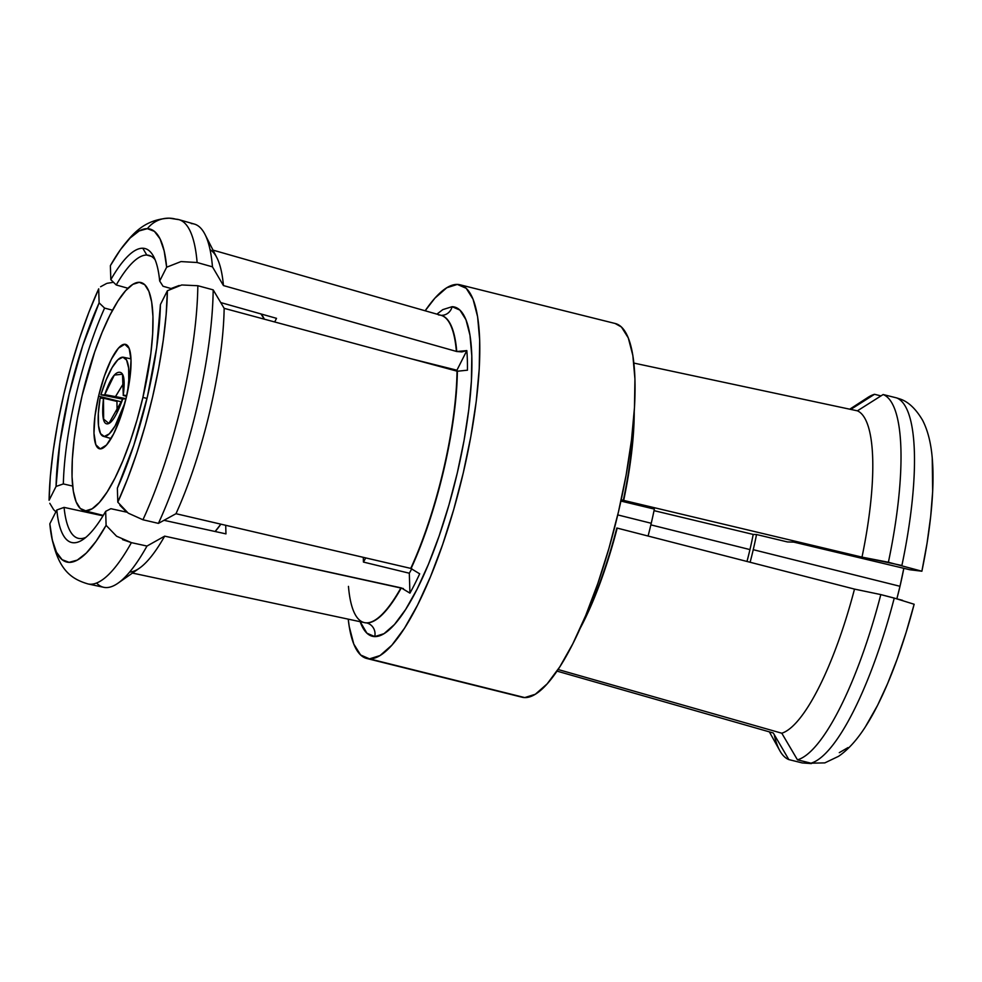 <?xml version="1.0" encoding="UTF-8"?>
<svg xmlns="http://www.w3.org/2000/svg" width="982" height="982" viewBox="0 0 982 982"><rect width="100%" height="100%" fill="white"/><g stroke="black" fill="none" stroke-linecap="round" stroke-linejoin="round"><path stroke-width="1.47" d="M348.463 586.377A158.347 40.09 -76 0 0 364.408 622.613A158.347 40.09 -76 0 0 366.323 622.846A11.33 10.937 -88.4 0 1 366.679 622.919A158.347 40.09 104 0 1 364.469 622.625L364.494 622.625M132.447 573.071L364.445 622.613A158.347 40.09 -76 0 0 366.323 622.846A158.347 40.09 -76 0 0 400.951 587.837L401.307 587.911A158.347 40.09 104 0 1 366.679 622.919A11.33 10.937 91.6 0 0 366.323 622.846A158.347 40.09 -76 0 0 400.951 587.837L164.669 536.147L146.981 546.053L131.404 542.641L122.554 539.621M166.645 267.214L159.685 281.024L166.645 267.214L164.154 250.889L160.029 238.81L154.383 231.335L147.374 228.671L139.223 230.905L130.152 237.975L120.442 249.674L110.377 265.656L110.819 279.674L116.244 284.976A145.827 36.911 104 0 1 146.809 255.062A145.827 36.911 -76 0 0 116.244 284.976L127.942 288.254L116.244 284.976L110.819 279.674L110.377 265.656A171.617 43.441 104 0 1 119.853 250.52A171.617 43.441 104 0 1 147.374 228.671A28.318 27.361 -88.4 0 1 169.211 218.176A28.318 27.361 91.6 0 0 147.374 228.671A171.617 43.441 104 0 1 166.645 267.214L180.995 261.58L197.112 262.513L212.468 266.846L223.442 285.566L456.397 351.421A158.347 40.09 -76 0 0 441.102 315.345L441.163 315.357A158.347 40.09 104 0 1 456.753 351.519L456.397 351.421A158.347 40.09 -76 0 0 441.139 315.357A11.33 10.937 91.6 0 0 452.101 306.691A169.677 42.95 104 0 1 457.317 472.858A169.677 42.95 104 0 1 374.731 636.594A11.33 10.937 91.6 0 0 366.679 622.919A158.347 40.09 -76 0 0 401.307 587.911L409.936 593.14A162.877 41.232 -76 0 0 419.682 573.819L410.758 568.394A158.347 40.09 -76 0 0 457.023 371.147L457.367 371.233A158.347 40.09 104 0 1 411.102 568.48L175.987 513.709L158.421 523.381L142.942 519.773L158.421 523.381L175.987 513.709L410.758 568.394A158.347 40.09 -76 0 0 457.023 371.147L224.154 308.336L213.18 289.862L197.836 285.725A187.734 47.529 104 0 1 142.942 519.773A187.734 47.529 -76 0 0 197.836 285.725L181.731 284.976L167.382 290.746L160.422 304.555L167.382 290.746A171.617 43.441 104 0 1 117.803 502.17L117.361 488.152L133.834 445.165L147.435 396.593L156.641 347.91L160.422 304.555A151.486 38.347 104 0 1 117.361 488.152L117.803 502.17L128.212 513.144L142.942 519.773M441.151 315.357L441.151 315.357A158.347 40.09 -76 0 0 438.537 314.952M633.82 417.203A158.274 40.066 104 0 1 623.325 500.317A158.274 40.066 -76 0 0 633.82 417.203M616.831 527.997A158.274 40.066 104 0 1 582.424 623.226A158.274 40.066 -76 0 0 616.831 527.997L617.187 528.095A158.274 40.066 104 0 1 580.178 628.32A158.274 40.066 104 0 0 617.187 528.095L616.831 527.997M749.953 549.589L650.857 524.867L749.953 549.589A104.779 26.526 -76 0 0 753.206 534.429L756.533 534.527A117.533 29.755 104 0 1 753.243 549.687L899.991 586.291A117.533 29.755 -76 0 0 903.821 568.32L899.991 586.291L753.243 549.687A117.533 29.755 104 0 1 750.113 562.269A117.533 29.755 104 0 0 753.243 549.687A117.533 29.755 104 0 0 756.533 534.527L787.454 541.941L756.533 534.527L753.206 534.429L654.037 510.64L753.206 534.429A104.779 26.526 -76 0 1 749.953 549.589A104.779 26.526 -76 0 1 746.983 561.458A104.779 26.526 -76 0 0 749.953 549.589M651.238 523.271L617.739 514.912L651.238 523.271A134.239 33.989 -76 0 0 654.356 509.093L620.906 501.065L654.356 509.093A134.239 33.989 -76 0 1 651.238 523.271A134.239 33.989 -76 0 1 648.083 536.037A134.239 33.989 -76 0 0 651.238 523.271M147.005 398.434L142.906 397.415A117.533 29.755 104 0 1 84.047 510.603A117.533 29.755 104 0 1 82.095 395.721L94.665 352.059L102.103 332.382L109.947 315.173L117.889 301.093L125.622 290.684L132.852 284.338L139.297 282.313L144.71 284.67L148.896 291.335L151.67 302.039L152.946 316.376L152.664 333.794L150.847 353.63L142.906 397.415L137.087 419.695L130.336 441.078L122.885 460.754L115.054 477.964L107.112 492.043L99.378 502.453L92.148 508.799L85.692 510.824L80.279 508.467L76.105 501.802L73.319 491.098L72.042 476.761L72.324 459.343L74.153 439.506L77.443 418.025L82.095 395.721A117.533 29.755 104 0 1 140.942 282.534A117.533 29.755 104 0 1 142.906 397.415L147.005 398.434M215.119 531.508A117.533 29.755 -76 0 0 220.852 524.155L215.119 531.508M98.581 396.176A53.814 13.625 104 0 1 125.524 344.363A53.814 13.625 104 0 1 126.42 396.949A53.814 13.625 104 0 1 99.477 448.774A53.814 13.625 104 0 1 98.581 396.176L121.658 401.933L98.581 396.176L94.935 416.221L93.977 433.283L95.831 444.748L100.225 448.872L106.486 445.042L113.666 433.835L120.663 416.945L126.42 396.949L130.054 376.904L131.011 359.854L129.158 348.389L124.763 344.252L118.503 348.094L111.334 359.302L104.325 376.192L98.581 396.176M369.502 658.861A192.582 48.756 104 0 1 366.802 658.492A192.582 48.756 104 0 1 348.229 619.151L349.224 626.528L353.778 644.069L360.627 654.994L369.502 658.861L524.744 697.588L369.502 658.861L380.071 655.534L391.916 645.137L404.584 628.075L417.596 605.01L430.447 576.802L442.637 544.568L453.721 509.523L463.234 473.029L470.844 436.474L476.245 401.282L479.241 368.778L479.695 340.238L477.608 316.744L473.054 299.203L466.205 288.291L457.33 284.424A192.582 48.756 104 0 1 460.03 284.792A192.582 48.756 104 0 1 461.994 478.234A192.582 48.756 104 0 1 369.502 658.861M425.157 310.791A192.582 48.756 104 0 1 457.33 284.424L446.761 287.751L434.916 298.135L425.157 310.791M366.802 658.492L522.043 697.22A192.582 48.756 -76 0 0 524.744 697.588L535.313 694.262L547.158 683.865L559.826 666.803L572.837 643.738L585.689 615.542L597.891 583.296L608.963 548.251L618.488 511.757L626.099 475.202L631.5 440.01L634.482 407.505L634.937 378.966L632.85 355.472L628.296 337.931L621.446 327.018L615.1 323.471M932.36 459.539C931.157 443.618 927.892 430.509 922.552 420.186C915.74 408.708 908.215 401.638 899.978 398.974L896.64 397.906A188.618 47.75 104 0 1 901.893 565.485L862 557.125L623.68 500.403A158.274 40.066 104 0 0 634.225 411.63A158.274 40.066 104 0 1 623.68 500.403L621.189 499.789M146.809 255.062L151.375 256.376L146.809 255.062L142.783 248.237L146.809 255.062A145.827 36.911 104 0 1 149.166 255.43A145.827 36.911 104 0 1 155.095 259.727A145.827 36.911 -76 0 0 146.809 255.062M110.819 279.674A151.486 38.347 104 0 1 142.783 248.237C138.352 248.115 133.392 250.741 127.906 256.13C122.431 261.519 116.735 269.375 110.819 279.674M169.211 218.176A28.318 27.361 -88.4 0 1 175.925 219.195A187.734 47.529 104 0 1 178.957 219.661A187.734 47.529 104 0 1 197.112 262.513A187.734 47.529 -76 0 0 179.006 219.673M191.33 223.601A187.194 47.394 104 0 1 205.005 234.403A187.194 47.394 104 0 1 212.468 266.846A187.194 47.394 -76 0 0 194.35 224.068L178.957 219.661L169.383 218.188C143.323 219.379 131.428 235.14 119.792 250.606M210.05 249.674A166.621 42.189 104 0 1 223.442 285.566A166.621 42.189 -76 0 0 216.887 257.726L205.005 234.403M411.2 568.504L411.102 568.48A158.347 40.09 -76 0 0 457.367 371.233L467.444 370.189A162.877 41.232 -76 0 0 466.831 350.586L456.753 351.519A158.347 40.09 -76 0 0 441.691 315.517M225.7 525.284L225.958 533.877L225.7 525.284M276.519 318.34L274.69 321.973L276.519 318.34L220.729 302.566L276.519 318.34M264.318 319.175L260.966 313.945A117.533 29.755 -76 0 1 264.318 319.175M409.936 593.14L409.31 573.218A134.239 33.989 -76 0 0 411.814 568.688A134.239 33.989 104 0 1 409.31 573.218L363.438 562.072A134.239 33.989 104 0 0 365.746 557.911A134.239 33.989 104 0 1 363.438 562.072L363.291 557.346L363.438 562.072L409.31 573.218L409.936 593.14A162.877 41.232 -76 0 0 419.682 573.819L419.633 573.746M403.369 588.562L164.669 536.147A166.621 42.189 104 0 1 129.624 572.076M106.105 525.358L105.663 511.352L110.868 508.701L126.924 512.211L110.868 508.701L105.663 511.352L106.105 525.358A171.617 43.441 104 0 1 50.413 529.2A171.617 43.441 104 0 1 49.837 523.799L56.809 509.989L64.076 507.387L103 515.845L64.076 507.387A145.827 36.911 -76 0 0 85.815 537.387A145.827 36.911 104 0 1 78.572 538.394A145.827 36.911 104 0 1 64.076 507.387L56.809 509.989C57.84 520.472 59.804 528.537 62.701 534.159C65.598 539.781 69.268 542.653 73.699 542.776C78.143 542.899 83.102 540.272 88.576 534.883C94.063 529.482 99.759 521.638 105.663 511.352A151.486 38.347 104 0 1 82.586 539.793A151.486 38.347 104 0 1 56.809 509.989L49.837 523.799L52.328 540.125L56.453 552.203L62.112 559.679L69.108 562.342L77.271 560.108L86.33 553.038L96.04 541.34L106.105 525.358L116.576 536.209L131.404 542.641A187.734 47.529 104 0 1 88.073 583.959L103.736 587.31A187.194 47.394 -76 0 0 146.981 546.053A187.194 47.394 104 0 1 118 583.185A187.194 47.394 104 0 1 96.555 583.026M163.982 520.313L225.958 533.877L163.982 520.313M902.568 600.333L880.805 594.589L854.5 589.102L617.187 528.095L854.5 589.102A166.621 42.189 104 0 1 781.795 733.223L558.071 669.503L781.795 733.223L797.458 759.835L781.795 733.223A166.621 42.189 -76 0 0 854.5 589.102L880.805 594.589A188.618 47.75 104 0 1 797.458 759.835L810.972 763.186L797.458 759.835A188.618 47.75 -76 0 0 880.805 594.589L894.246 598.075A188.618 47.75 104 0 1 810.972 763.186L824.819 762.891L838.567 756.312C848.178 749.72 857.274 739.642 865.866 726.066M901.893 565.485A188.618 47.75 -76 0 0 896.64 397.906L883.137 394.531A188.618 47.75 104 0 1 888.391 562.244L921.889 571.217L909.848 569.744L793.775 542.125L787.454 541.941L793.775 542.125L909.848 569.744L921.889 571.217L927.082 543.071L930.715 516.213L932.667 491.405L932.237 458.14M896.64 397.906L883.137 394.531L857.409 410.832A166.621 42.189 104 0 1 862 557.125L623.325 500.317M467.358 370.239L467.444 370.189A162.877 41.232 -76 0 0 466.831 350.586L456.925 370.214A134.239 33.989 104 0 1 457.011 371.147L224.154 308.336A166.621 42.189 104 0 1 175.987 513.709A166.621 42.189 -76 0 0 224.154 308.336L213.18 289.862A187.194 47.394 104 0 1 158.421 523.381A187.194 47.394 -76 0 0 213.18 289.862L197.836 285.725M126.162 511.61L119.878 505.276M811.39 763.579L802.294 762.94L788.841 759.589L773.288 732.989L556.99 671.111L773.288 732.989L788.841 759.589A188.618 47.75 104 0 1 774.209 734.573M861.386 402.645A188.618 47.75 104 0 1 874.52 394.298L880.964 395.906L874.52 394.298L850.756 409.408M635.145 363.352L857.409 410.832A166.621 42.189 -76 0 1 862 557.125L888.391 562.244A188.618 47.75 -76 0 0 883.137 394.531L857.409 410.832L633.869 363.082M53.605 509.597L49.812 503.324M49.1 500.255L56.06 486.446L63.339 483.93L72.656 486.065L63.339 483.93L56.06 486.446L49.1 500.255A171.617 43.441 104 0 1 98.691 288.843L99.121 302.861L104.583 308.09L112.537 310.214L104.583 308.09A145.827 36.911 -76 0 0 63.339 483.93A145.827 36.911 104 0 1 104.583 308.09L99.121 302.861L82.648 345.848L69.047 394.42L59.841 443.103L56.06 486.446A151.486 38.347 104 0 1 99.121 302.861L98.691 288.843L88.859 312.313L79.591 338.213L71.17 365.807L63.842 394.273L57.815 422.776L53.261 450.468L50.328 476.552L49.1 500.255M106.633 283.467L100.618 286.732M457.465 371.257L457.023 371.147A134.239 33.989 -76 0 0 456.925 370.214L411.065 358.749L456.925 370.214L466.831 350.586L461.921 351.912L456.753 351.519L223.442 285.566L212.468 266.846L197.112 262.513M159.685 281.024L163.037 286.265L170.991 288.512L163.037 286.265L159.685 281.024C158.654 270.529 156.69 262.476 153.793 256.854C150.884 251.232 147.226 248.36 142.783 248.237A151.486 38.347 104 0 1 153.376 256.081A151.486 38.347 104 0 1 159.685 281.024M179.19 285.48L170.672 288.683M366.679 622.919A11.33 10.937 -88.4 0 1 374.731 636.594A169.677 42.95 104 0 1 360.173 621.704L366.912 633.181L374.731 636.594L384.036 633.66L394.469 624.503L405.64 609.466L417.105 589.139L428.422 564.294L439.163 535.89L448.921 505.018L457.317 472.858L464.02 440.66L468.782 409.641L471.409 381.016L471.814 355.865L469.973 335.169L465.959 319.715L459.92 310.103L452.101 306.691A11.33 10.937 -88.4 0 1 441.311 315.357L443.348 315.197M118 583.185L139.444 568.173A166.621 42.189 -76 0 0 164.669 536.147L146.981 546.053L131.404 542.641A187.734 47.529 -76 0 1 88.159 583.983M55.9 511.782L54.059 510.075M107.32 283.27L112.5 282.448M839.291 752.654L847.994 747.597M865.498 726.631L877.564 705.358L887.593 683.619L897.217 659.032L906.153 632.31L914.144 604.249L894.246 598.075A188.618 47.75 -76 0 1 810.972 763.186M866.284 725.403A171.617 43.453 -76 0 0 914.144 604.249M802.294 762.94L788.841 759.589A188.618 47.75 -76 0 1 779.806 750.665L769.372 731.872M874.52 394.298A188.618 47.75 -76 0 0 867.928 397.415L849.749 409.199M167.382 290.746L166.154 314.449L163.221 340.533L158.667 368.238L152.64 396.74L145.311 425.206L136.891 452.8L127.623 478.7L117.803 502.17M921.889 571.217A171.617 43.453 -76 0 0 932.384 459.907M519.478 696.275L524.744 697.588A192.582 48.756 -76 0 0 617.248 516.962A192.582 48.756 -76 0 0 615.272 323.52L460.03 284.792M436.904 314.142L442.796 309.625L452.101 306.691M126.555 396.372L123.29 395.451L126.555 396.372M123.278 395.169L122.504 374.203L114.317 375.087L104.743 394.654C109.837 379.752 114.698 372.288 119.313 372.264C123.904 372.239 125.23 379.874 123.278 395.169L126.739 395.537L123.216 395.439M127.623 391.487A52.107 13.196 -76 0 0 123.388 357.239A52.107 13.196 -76 0 0 100.888 394.813L115.471 396.618L104.743 394.654M115.545 396.581L124.137 382.317L115.471 396.618M104.681 394.924L100.888 394.813L106.252 379.678L112.12 367.563L117.852 359.793L122.86 357.19L126.58 360.038L128.63 368.029L128.777 380.304L127.623 391.474M117.104 412.342L116.956 401.405L117.104 412.342M116.932 401.405L103.54 398.226L116.956 401.392M103.478 398.361L103.626 419.118L108.892 423.426L122.799 398.901C116.662 415.595 111.457 423.917 107.185 423.88C102.975 423.843 101.735 415.337 103.478 398.361L100.115 398.115L103.503 398.213M122.836 398.753L125.966 398.839L122.799 398.901M103.54 436.376A52.107 13.196 104 0 0 124.874 403.099L115.004 426.102L109.26 433.872L104.264 436.474L100.532 433.627L98.495 425.636L98.347 413.361L100.115 398.115A52.107 13.196 104 0 0 103.54 436.376L111.101 438.537M100.888 394.813L122.713 399.146L100.888 394.813M126.003 398.692L115.52 396.605L126.003 398.692M896.873 598.762A117.533 29.755 -76 0 0 899.991 586.291L896.873 598.762M441.102 315.345L213.02 250.128M103.27 515.403L84.157 510.628M88.073 583.959C70.495 578.779 56.305 569.118 50.377 528.844M122.222 374.302L123.364 376.278M109.923 422.849L109.076 423.34M130.974 358.86L123.486 357.264"/></g></svg>
